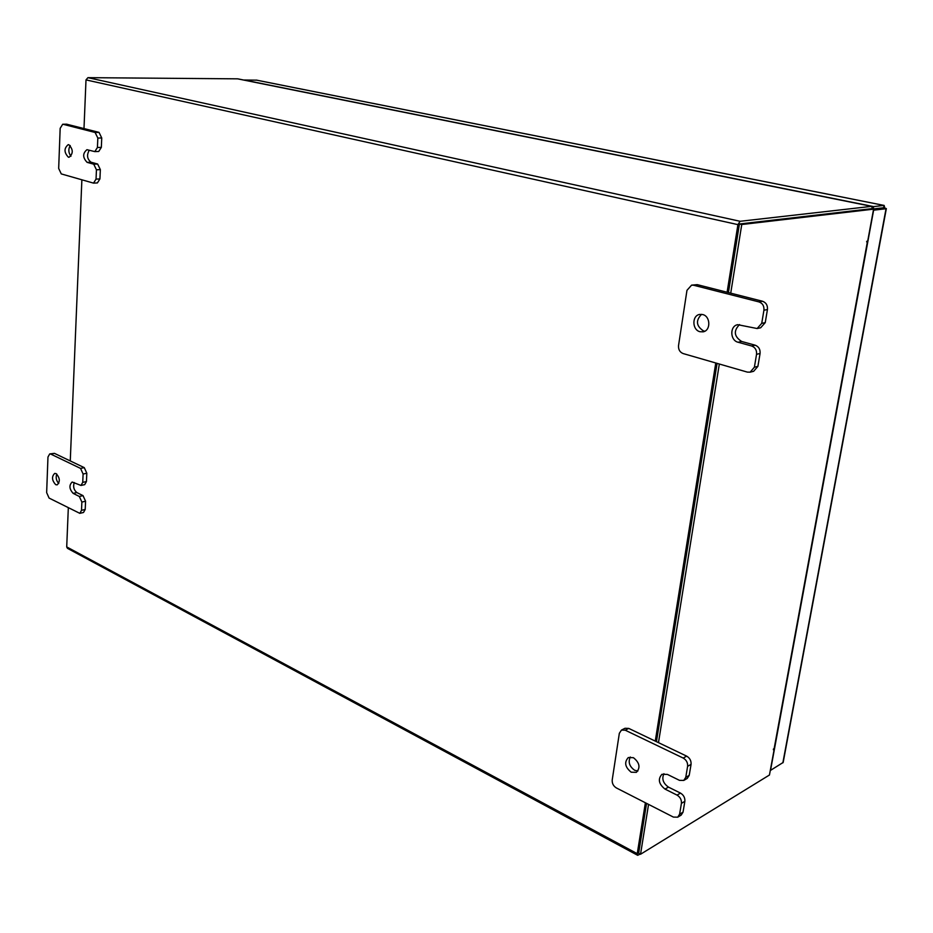 <?xml version="1.0" encoding="UTF-8"?>
<svg xmlns="http://www.w3.org/2000/svg" width="933" height="933" viewBox="0 0 933 933"><rect width="100%" height="100%" fill="white"/><g stroke="black" fill="none" stroke-linecap="round" stroke-linejoin="round"><path stroke-width="1.4" d="M56.12 473.614C59.969 477.906 60.307 481.65 57.135 484.88L55.688 484.659C51.851 480.355 51.513 476.611 54.697 473.404L56.12 473.614M74.243 482.536C72.937 486.653 73.8 489.988 76.856 492.566L83.037 495.645L85.568 501.231L85.206 509.465L83.503 512.485L79.818 513.348L81.509 510.328L85.206 509.465M85.568 501.231L81.871 502.071L81.509 510.328M79.818 513.348L49.087 498.07L46.65 492.612L47.968 457.03L49.706 453.928L54.441 453.356L84.273 467.643L86.816 473.229L86.442 481.556L84.681 484.647L80.973 485.452L82.734 482.361L86.442 481.556M86.816 473.229L83.107 474.022L82.734 482.361M54.441 453.356L50.744 454.079L80.565 468.413L84.273 467.643M83.107 474.022L80.565 468.413M50.744 454.079L49.706 453.928M81.871 502.071L79.34 496.473L83.037 495.645M80.973 485.452L72.156 482.023C68.914 485.265 69.252 489.055 73.171 493.382L79.34 496.473M58.756 483.469C56.248 480.717 55.583 477.568 56.761 474.034M637.904 770.996L634.673 770.285C629.413 766.506 627.956 762.074 630.3 757.001M633.437 757.701C639.63 762.716 640.609 767.602 636.376 772.349L631.175 772.197C624.993 767.124 624.049 762.238 628.329 757.538L633.437 757.701M663.911 773.69C661.59 778.822 663.106 783.3 668.471 787.114L680.495 793.097C683.644 795.033 685.102 797.773 684.857 801.319L683.038 812.153L681.172 815.104L677.731 817.18L679.597 814.217L683.038 812.153M684.857 801.319L681.417 803.36L679.597 814.217M677.731 817.18L673.393 817.086L616.351 787.93C613.389 786.064 612.013 783.417 612.211 779.976L619.337 733.303L621.471 730.072L624.993 728.288L628.749 728.405L686.665 756.138C689.849 758.039 691.306 760.78 691.061 764.372L689.207 775.358L687.224 778.449L683.772 780.431L685.767 777.341L689.207 775.358M691.061 764.372L687.609 766.32L685.767 777.341M628.749 728.405L625.227 730.201L683.201 758.062L686.665 756.138M687.609 766.32C687.866 762.716 686.396 759.963 683.201 758.062M625.227 730.201L621.471 730.072M681.417 803.36C681.661 799.803 680.204 797.062 677.043 795.114L680.495 793.097M683.772 780.431L679.504 780.361L667.41 774.413L661.964 774.285C657.695 779.078 658.71 784.023 665.007 789.096L677.043 795.114M68.867 144.732C73.287 149.42 73.357 153.595 69.065 157.269L68.377 157.187C63.969 152.476 63.91 148.3 68.214 144.65L68.867 144.732M89.3 150.213C86.524 155.041 87.096 159.042 91.002 162.202L97.638 164.033L100.344 169.619L99.924 178.926L97.405 182.926L93.522 183.125L96.041 179.113L99.924 178.926M100.344 169.619L96.449 169.794L96.041 179.113M93.522 183.125L61.275 173.911L58.674 168.441L60.167 128.334L62.686 124.252L66.593 124.182L99.026 132.381L101.744 137.967L101.335 147.379L98.723 151.473L94.816 151.613L97.417 147.496L101.335 147.379M101.744 137.967L97.837 138.072L97.417 147.496M67.036 124.241L63.141 124.311L95.119 132.474L99.026 132.381M97.837 138.072L95.119 132.474M96.449 169.794L93.743 164.185L97.638 164.033M94.816 151.613L86.956 149.688C82.547 153.374 82.605 157.595 87.107 162.354L93.743 164.185M70.943 156.254C68.401 152.755 68.167 149.187 70.22 145.548M704.823 331.203L703.587 330.982C696.193 326.095 695.517 320.555 701.569 314.339M702.666 314.538C710.608 316.205 710.934 330.702 703.085 331.833L699.983 331.716C692.041 329.967 691.796 315.471 699.715 314.421L702.666 314.538M739.554 324.567C733.326 330.865 734.014 336.498 741.642 341.466L755.205 345.21C758.751 346.609 760.372 349.362 760.068 353.49L757.899 366.354L753.654 371.299L750.132 372.174L754.389 367.217L757.899 366.354M760.068 353.49L756.546 354.307L754.389 367.217M750.132 372.174L747.333 372.104L683.131 353.56C679.807 352.196 678.279 349.525 678.536 345.548L686.968 290.338L691.598 285.136L697.254 284.647L762.529 301.254C766.121 302.595 767.766 305.359 767.439 309.546L765.247 322.62L760.652 327.786L757.13 328.533L761.725 323.354L765.247 322.62M767.439 309.546L763.929 310.234L761.725 323.354M697.254 284.647L693.627 285.241L758.995 301.919L762.529 301.254M763.929 310.234C764.244 306.036 762.599 303.26 758.995 301.919M693.627 285.241L691.598 285.136M756.546 354.307C756.861 350.178 755.229 347.403 751.671 346.003L755.205 345.21M757.13 328.533L737.723 324.684C729.629 325.897 729.944 340.452 738.096 342.248L751.671 346.003M783.184 762.378L886.35 208.607L883.703 208.152L884.776 208.024L884.146 205.435L883.551 207.756L873.218 208.957L873.661 206.601L244.038 80.005L256.668 80.168M882.42 207.896L883.551 207.756M256.26 80.086L883.983 205.423L873.661 206.601M873.218 208.957L872.448 208.805M783.172 762.448L770.53 770.366L873.626 210.182L886.047 208.724L782.857 762.832M886.35 208.607L884.776 208.024M883.878 208.281L873.521 209.493M640.201 854.08L637.671 855.304L637.251 853.672L645.391 802.777M727.099 292.239L737.921 224.631L740.091 221.296L871.632 206.356L237.623 78.838L87.935 77.661L85.999 79.9L83.993 128.556M739.671 223.967L871.224 208.735M715.774 362.984L655.269 741.105M637.566 855.246L67.444 548.324L66.71 546.913L68.319 507.902M70.267 460.925L81.871 179.859M739.344 224.468L728.428 292.577L739.414 224.002L741.758 224.515L730.726 293.16M717.08 363.369L656.435 741.665L717.08 363.369M648.552 804.386L640.539 854.255L638.557 853.205L646.546 803.36L638.685 853.077M872.437 208.922L871.632 206.356M773.457 748.919L774.192 749.257L769.457 775.008L640.539 854.255M866.722 241.997L867.772 240.737L873.58 209.155L741.758 224.515M739.414 224.002L871.387 208.712L873.58 209.155M774.53 747.939L773.34 749.724L774.192 749.257M866.804 242.02L867.667 241.81L866.675 241.32M719.331 364.01L658.476 742.645M76.856 492.566L73.171 493.382M668.471 787.114L665.007 789.096M91.002 162.202L87.107 162.354M741.642 341.466L738.096 342.248M740.091 221.296L87.935 77.661M737.921 224.631L85.999 79.9M66.71 546.913L637.251 853.672M774.18 748.406L867.363 241.939M884.146 205.435L256.458 80.11M237.822 78.85L871.795 206.368M867.667 241.81L774.518 748.009"/></g></svg>
